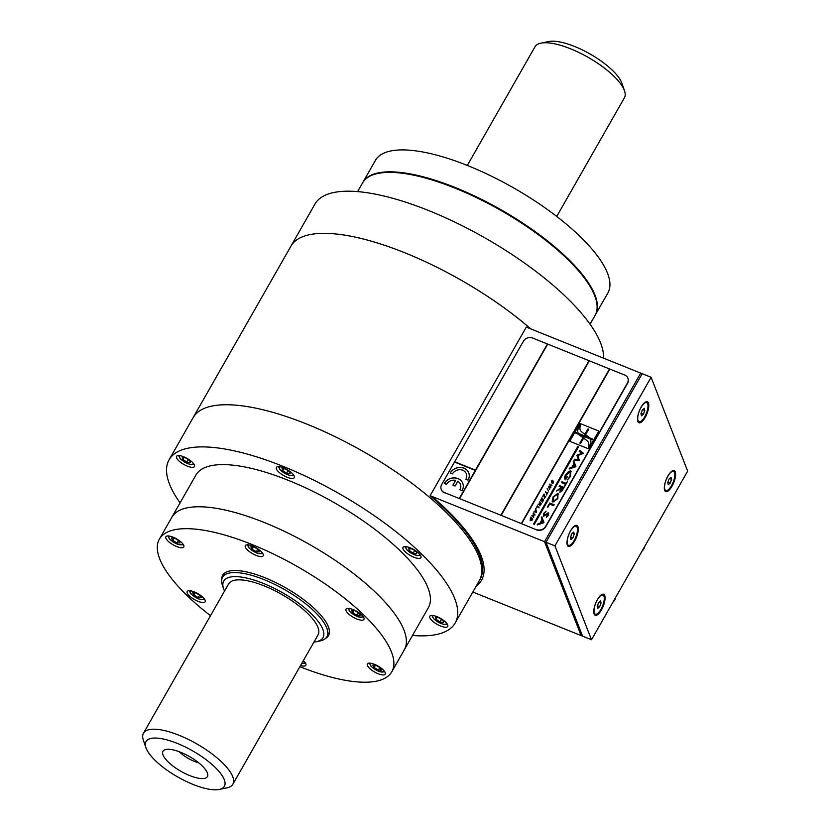 <?xml version="1.0" encoding="UTF-8"?>
<svg xmlns="http://www.w3.org/2000/svg" width="831" height="831" viewBox="0 0 831 831"><rect width="100%" height="100%" fill="white"/><g stroke="black" fill="none" stroke-linecap="round" stroke-linejoin="round"><path stroke-width="1.25" d="M412.508 635.455A164.683 54.856 -150.3 0 0 455.18 622.98A164.683 54.856 -150.3 0 0 339.308 493.728A164.683 54.856 -150.3 0 0 169.088 459.792L193.124 417.64A164.683 54.856 29.7 0 1 335.122 436.67A164.683 54.856 29.7 0 1 478.812 556.583A164.683 54.856 29.7 0 1 479.217 580.827A164.683 54.856 -150.3 0 0 363.355 451.586A164.683 54.856 -150.3 0 0 193.124 417.64L290.892 246.236A164.683 54.856 29.7 0 1 387.09 246.153A164.683 54.856 29.7 0 1 530.812 328.92A164.683 54.856 29.7 0 0 404.687 252.738A164.683 54.856 29.7 0 0 290.892 246.236L314.939 204.094A164.683 54.856 29.7 0 1 428.734 210.586A164.683 54.856 29.7 0 1 603.555 358.161M357.6 191.608L362.586 182.862A133.801 44.573 29.7 0 1 455.056 188.138A133.801 44.573 29.7 0 1 595.038 315.448L590.052 324.194M391.817 671.739L404.313 649.821A133.801 44.573 -150.3 0 0 310.171 544.814A133.801 44.573 -150.3 0 0 171.861 517.235A133.801 44.573 29.7 0 1 209.568 507.398A133.801 44.573 29.7 0 1 346.496 568.279A133.801 44.573 29.7 0 1 404.313 649.821L428.36 607.679A133.801 44.573 -150.3 0 0 334.218 502.662A133.801 44.573 -150.3 0 0 195.908 475.093L159.365 539.153A133.801 44.573 29.7 0 1 197.061 529.305A133.801 44.573 29.7 0 1 334 590.197A133.801 44.573 29.7 0 1 391.817 671.739A133.801 44.573 29.7 0 1 299.908 666.691M440.596 626.023A10.294 3.428 -150.3 0 0 447.712 626.429A10.294 3.428 -150.3 0 0 440.472 618.347A10.294 3.428 -150.3 0 0 429.824 616.228A10.294 3.428 -150.3 0 0 440.596 626.023M413.786 557.186A10.294 3.428 -150.3 0 0 420.901 557.591A10.294 3.428 -150.3 0 0 413.661 549.509A10.294 3.428 -150.3 0 0 403.014 547.39A10.294 3.428 -150.3 0 0 413.786 557.186M287.152 477.243A10.294 3.428 -150.3 0 0 294.257 477.648A10.294 3.428 -150.3 0 0 287.017 469.567A10.294 3.428 -150.3 0 0 276.38 467.448A10.294 3.428 -150.3 0 0 287.152 477.243M187.318 466.129A10.294 3.428 -150.3 0 0 194.433 466.534A10.294 3.428 -150.3 0 0 187.193 458.463A10.294 3.428 -150.3 0 0 176.556 456.344A10.294 3.428 -150.3 0 0 187.318 466.129M169.088 459.792A164.683 54.856 -150.3 0 0 180.057 502.869M408.769 548.367L409.205 550.434L413.194 553.155L416.747 553.799L416.321 551.732L412.321 549.011L408.769 548.367M410.234 548.626L409.205 550.434M414.648 550.6L413.194 553.155M467.323 165.442L535.008 46.775A51.46 17.139 29.7 0 1 540.888 43.16A51.46 17.139 29.7 0 1 570.565 48.8A51.46 17.139 29.7 0 1 624.528 90.859A51.46 17.139 29.7 0 1 624.413 97.767L556.728 216.434M540.888 43.16L548.647 41.55A45.113 15.031 29.7 0 1 574.657 46.505A45.113 15.031 29.7 0 1 621.962 83.37L624.528 90.859M224.547 591.059A57.121 19.03 29.7 0 1 223.591 588.743L222.417 585.304A60.04 19.996 29.7 0 1 222.552 577.244A60.04 19.996 29.7 0 1 284.618 589.626A60.04 19.996 29.7 0 1 326.863 636.743A60.04 19.996 29.7 0 1 319.997 640.961L316.434 641.698A57.121 19.03 29.7 0 1 313.952 642.051M223.591 588.743A57.121 19.03 29.7 0 1 282.769 592.856A57.121 19.03 29.7 0 1 316.434 641.698M143.462 733.233L228.639 583.881A51.46 17.139 29.7 0 1 281.844 594.487A51.46 17.139 29.7 0 1 318.044 634.884L232.857 784.225A51.46 17.139 -150.3 0 0 196.656 743.838A51.46 17.139 -150.3 0 0 143.462 733.233A51.46 17.139 -150.3 0 0 143.337 740.141L145.903 747.63A45.113 15.031 -150.3 0 0 193.208 784.495A45.113 15.031 -150.3 0 0 219.228 789.45A45.113 15.031 -150.3 0 0 192.636 750.871A45.113 15.031 -150.3 0 0 145.903 747.63M219.228 789.45L226.977 787.84A51.46 17.139 -150.3 0 0 232.857 784.225M179.195 751.712A18.012 6.004 -150.3 0 0 198.765 762.868M180.659 752.273A25.564 8.518 -150.3 0 0 164.32 750.019A25.564 8.518 -150.3 0 0 180.971 771.324A25.564 8.518 -150.3 0 0 207.792 774.814A25.564 8.518 -150.3 0 0 180.659 752.273M595.193 315.167A133.801 44.573 -150.3 0 0 595.36 314.887A133.801 44.573 -150.3 0 0 501.218 209.879A133.801 44.573 -150.3 0 0 362.908 182.301A133.801 44.573 -150.3 0 0 362.752 182.581M595.36 314.887L607.866 292.969A133.801 44.573 -150.3 0 0 513.724 187.962A133.801 44.573 -150.3 0 0 375.415 160.383L362.908 182.301M221.752 579.487A60.902 20.287 29.7 0 1 222.687 575.281A60.902 20.287 29.7 0 1 239.847 570.793A60.902 20.287 29.7 0 1 302.172 598.507A60.902 20.287 29.7 0 1 328.484 635.622A60.902 20.287 29.7 0 1 325.337 638.572M210.503 615.688A133.801 44.573 29.7 0 1 159.365 539.153M260.3 556.552A10.294 3.428 -150.3 0 0 263.198 555.794A10.294 3.428 -150.3 0 0 255.958 547.712A10.294 3.428 -150.3 0 0 245.322 545.593A10.294 3.428 -150.3 0 0 249.767 551.867A10.294 3.428 -150.3 0 0 260.3 556.552M180.898 547.712A10.294 3.428 -150.3 0 0 183.796 546.954A10.294 3.428 -150.3 0 0 176.556 538.883A10.294 3.428 -150.3 0 0 165.909 536.753A10.294 3.428 -150.3 0 0 170.365 543.027A10.294 3.428 -150.3 0 0 180.898 547.712M202.224 602.475A10.294 3.428 -150.3 0 0 205.122 601.717A10.294 3.428 -150.3 0 0 197.882 593.635A10.294 3.428 -150.3 0 0 187.235 591.516A10.294 3.428 -150.3 0 0 191.691 597.79A10.294 3.428 -150.3 0 0 202.224 602.475M382.364 674.897A10.294 3.428 -150.3 0 0 385.262 674.138A10.294 3.428 -150.3 0 0 378.022 666.057A10.294 3.428 -150.3 0 0 367.385 663.938A10.294 3.428 -150.3 0 0 371.831 670.212A10.294 3.428 -150.3 0 0 382.364 674.897M361.038 620.144A10.294 3.428 -150.3 0 0 363.936 619.386A10.294 3.428 -150.3 0 0 356.696 611.304A10.294 3.428 -150.3 0 0 346.06 609.185A10.294 3.428 -150.3 0 0 350.505 615.459A10.294 3.428 -150.3 0 0 361.038 620.144M300.552 665.538A10.294 3.428 -150.3 0 0 302.951 666.067A10.294 3.428 -150.3 0 0 305.86 665.309A10.294 3.428 -150.3 0 0 303.367 660.624M351.544 610.359L352.791 612.759L357.05 615.283L360.062 615.397L358.805 612.998L354.546 610.473L351.544 610.359M354.099 610.463L352.791 612.759M358.462 612.79L357.05 615.283M282.571 470.491L286.56 473.213L290.112 473.857L289.676 471.79L285.687 469.068L282.135 468.414L282.571 470.491L283.589 468.684M288.014 470.658L286.56 473.213M186.726 462.109L190.289 462.753L189.852 460.686L185.864 457.964L182.301 457.31L182.737 459.387L186.726 462.109L188.18 459.553M183.765 457.58L182.737 459.387M439.132 617.848L435.579 617.204L436.015 619.272L440.004 621.993L443.557 622.648L443.131 620.57L439.132 617.848M437.044 617.464L436.015 619.272M441.458 619.438L440.004 621.993M253.808 546.881L250.806 546.767L252.053 549.166L256.312 551.691L259.324 551.805L258.067 549.405L253.808 546.881M253.372 546.871L252.053 549.166M257.735 549.198L256.312 551.691M171.394 537.937L172.651 540.337L176.91 542.851L179.911 542.965L178.665 540.566L174.406 538.052L171.394 537.937M173.959 538.031L172.651 540.337M178.322 540.368L176.91 542.851M195.732 592.815L192.719 592.69L193.976 595.089L198.235 597.614L201.237 597.728L199.991 595.328L195.732 592.815M195.285 592.794L193.976 595.089M199.648 595.121L198.235 597.614M375.872 665.236L372.87 665.122L374.116 667.522L378.375 670.035L381.387 670.15L380.131 667.75L375.872 665.236M375.425 665.216L374.116 667.522M379.798 667.553L378.375 670.035M554.931 545.874L546.019 542.29L642.186 373.701L546.019 542.29L582.583 636.162L546.019 542.29L544.534 541.687L640.701 373.098L544.534 541.687L581.098 635.559L544.534 541.687L430.126 495.692L526.293 327.102L651.099 377.284L687.663 471.146L591.495 639.745L554.931 545.874L651.099 377.284M591.495 639.745L472.829 592.036M430.126 495.692L430.146 495.754A164.683 54.856 29.7 0 1 479.601 580.111A164.683 54.856 -150.3 0 0 432.525 497.769L433.512 497.769A166.397 55.428 -150.3 0 1 481.513 580.267A166.397 55.428 -150.3 0 1 476.09 586.322M567.344 545.188A11.322 4.062 111.9 0 0 576.465 537.273A11.322 4.062 111.9 0 0 575.083 525.628A11.322 4.062 111.9 0 0 568.871 534.395A11.322 4.062 111.9 0 0 567.282 545.032A11.322 4.062 111.9 0 0 567.344 545.188M637.865 421.546A11.322 4.062 111.9 0 0 646.975 413.641A11.322 4.062 111.9 0 0 645.604 401.996A11.322 4.062 111.9 0 0 639.392 410.763A11.322 4.062 111.9 0 0 637.803 421.39A11.322 4.062 111.9 0 0 637.865 421.546M594.155 614.026A11.322 4.062 111.9 0 0 603.275 606.111A11.322 4.062 111.9 0 0 601.893 594.466A11.322 4.062 111.9 0 0 595.682 603.233A11.322 4.062 111.9 0 0 594.103 613.87A11.322 4.062 111.9 0 0 594.155 614.026M664.675 490.383A11.322 4.062 111.9 0 0 673.796 482.479A11.322 4.062 111.9 0 0 672.414 470.834A11.322 4.062 111.9 0 0 666.202 479.601A11.322 4.062 111.9 0 0 664.613 490.228A11.322 4.062 111.9 0 0 664.675 490.383M664.727 489.012A10.294 3.688 111.9 0 0 665.828 490.539A10.294 3.688 111.9 0 0 673.089 482.375A10.294 3.688 111.9 0 0 673.505 471.447A10.294 3.688 111.9 0 0 667.179 477.534A10.294 3.688 111.9 0 0 664.727 489.012M664.447 489.563A10.294 3.688 111.9 0 0 665.236 490.3L665.828 490.539M673.505 471.447L672.913 471.208A10.294 3.688 111.9 0 0 671.832 471.198M671.593 479.352L671.043 477.285L669.121 478.926L667.74 482.634L668.29 484.702L670.212 483.06L671.593 479.352L669.568 478.542M667.927 482.136L670.212 483.06M567.396 543.806A10.294 3.688 111.9 0 0 568.497 545.344A10.294 3.688 111.9 0 0 575.758 537.169A10.294 3.688 111.9 0 0 576.174 526.241A10.294 3.688 111.9 0 0 569.848 532.328A10.294 3.688 111.9 0 0 567.396 543.806M567.116 544.367A10.294 3.688 111.9 0 0 567.905 545.105L568.497 545.344M576.174 526.241L575.582 526.002A10.294 3.688 111.9 0 0 574.501 525.992M574.263 534.156L573.712 532.089L571.79 533.72L570.409 537.428L570.959 539.496L572.881 537.854L574.263 534.156L572.237 533.336M570.596 536.94L572.881 537.854M637.917 420.174A10.294 3.688 111.9 0 0 639.018 421.701A10.294 3.688 111.9 0 0 646.279 413.537A10.294 3.688 111.9 0 0 646.695 402.609A10.294 3.688 111.9 0 0 640.369 408.696A10.294 3.688 111.9 0 0 637.917 420.174M637.637 420.725A10.294 3.688 111.9 0 0 638.426 421.462L639.018 421.701M646.695 402.609L646.103 402.37A10.294 3.688 111.9 0 0 645.022 402.349M644.773 410.514L644.233 408.447L642.311 410.088L640.93 413.796L641.48 415.864L643.402 414.222L644.773 410.514L642.758 409.704M641.117 413.298L643.402 414.222M594.207 612.644A10.294 3.688 111.9 0 0 595.308 614.182A10.294 3.688 111.9 0 0 602.568 606.007A10.294 3.688 111.9 0 0 602.984 595.079A10.294 3.688 111.9 0 0 596.658 601.166A10.294 3.688 111.9 0 0 594.207 612.644M593.926 613.205A10.294 3.688 111.9 0 0 594.716 613.943L595.308 614.182M602.984 595.079L602.392 594.84A10.294 3.688 111.9 0 0 601.312 594.83M601.073 602.994L600.522 600.927L598.6 602.568L597.229 606.266L597.769 608.334L599.691 606.692L601.073 602.994L599.047 602.174M597.406 605.778L599.691 606.692M590.488 439.36A7.749 6.762 -21.3 0 0 590.353 439.038L584.463 436.67L583.642 438.114L587.403 440.929A6.835 5.962 158.7 0 1 588.743 443.681L588.348 448.74L590.716 443.027A7.749 6.762 -21.3 0 0 590.353 439.028L592.389 439.848L592.794 439.142L589.646 437.875A7.749 6.762 -21.3 0 0 589.553 437.76A6.96 6.066 -21.3 0 0 589.054 437.22L585.575 434.706L588.743 429.17L587.984 428.869L584.879 434.322L581.243 431.569A6.835 5.962 158.7 0 1 579.903 428.817L580.298 423.592L577.929 429.45A7.749 6.762 -21.3 0 0 578.21 433.273A7.749 6.762 -21.3 0 0 578.656 434.135A11.644 10.159 -21.3 0 0 578.843 434.405L583.715 436.368L579.861 443.152M588.452 442.601A6.835 5.962 158.7 0 1 588.743 443.681L588.338 448.75M598.808 431.029L579.945 423.446L569.765 441.282L588.639 448.865L598.808 431.029L579.945 423.436L569.765 441.282M590.363 439.048L590.363 439.048A7.749 6.762 -21.3 0 0 589.646 437.885L584.879 435.963L585.585 434.717L584.879 434.322L584.12 435.652L576.195 432.463L575.8 433.18L578.854 434.405A11.644 10.159 -21.3 0 0 579.55 435.247L583.632 438.114L582.957 437.729L579.841 443.141L580.599 443.442L583.642 438.103M592.783 439.152L589.657 437.895M575.779 433.18L576.195 432.463L578.21 433.294A7.749 6.762 -21.3 0 0 578.656 434.146A11.644 10.159 -21.3 0 0 578.843 434.405M530.386 520.642L530.988 516.996L532.754 519.022L532.131 520.123L530.386 520.642L530.064 520.102M530.417 520.715L530.334 518.139M539.714 501.695L541.48 503.731L539.558 505.695L539.579 504.261L538.124 504.49L540.254 503.015L539.714 501.695L541.459 503.752M540.503 504.999L541.074 504.002L540.493 503.326L539.828 505.341L540.503 504.999M539.579 505.778L539.61 504.334L538.945 504.562M538.197 504.49L540.233 503.035M545.749 496.232L544.461 498.496L544.025 494.746L542.664 496.523L544.087 494.019L544.534 497.759L545.749 496.232M501.176 515.376L589.324 360.81L500.885 515.251L536.66 529.887A6.866 5.983 -21.3 0 0 545.801 526.657L627.54 383.351A6.866 5.983 -21.3 0 0 627.997 378.479A6.866 5.983 -21.3 0 0 627.935 378.323M536.535 529.576A6.866 5.983 -21.3 0 0 545.687 526.345L627.426 383.039A6.866 5.983 -21.3 0 0 627.872 378.157A6.866 5.983 -21.3 0 0 624.683 375.03L609.829 369.057L521.681 523.603M475.29 470.429L459.283 498.527L500.875 515.241L589.023 360.696L547.432 343.982L475.457 470.138L454.661 461.766L441.677 484.535A6.866 5.983 -21.3 0 0 441.23 489.407A6.866 5.983 -21.3 0 0 444.419 492.544L444.533 492.856A6.866 5.983 -21.3 0 1 441.344 489.719A6.866 5.983 -21.3 0 1 441.292 489.563M459.574 498.652L547.722 344.086M609.819 369.068L589.324 360.81M609.528 368.943L521.38 523.478L609.538 368.954M549.561 487.101L548.792 486.634L549.665 489.366L548.398 486.467L550.621 487.08L549.748 484.109L551.992 485.304L549.873 484.598L550.974 487.091L550.683 487.6L548.761 486.55L549.904 488.95M549.935 484.702L550.963 487.091M549.53 484.608L551.961 485.346M548.429 486.54L550.621 487.091M542.674 499.462L541.677 501.218L542.456 499.223L541.864 498.538L540.545 500.241L541.895 497.873L543.661 499.909L542.352 502.194L543.214 500.085L542.674 499.462M578.532 446.818L577.846 446.548L533.637 524.06M577.825 446.465L533.575 524.039L534.323 524.34L578.563 446.766L577.846 446.548M533.658 517.433L531.892 515.407L534.478 514.908L533.315 512.914L535.081 514.94L532.505 515.428L533.658 517.433M536.483 507.98L537.397 505.757L539.163 507.783L537.366 506.411L536.483 507.98M546.466 494.985L546.85 493.697L545.531 491.495L547.089 493.282L547.889 492.482L546.466 494.985M544.004 522.647L537.2 524.963L537.75 524.008L539.89 523.322L541.978 519.666L541.282 517.817L541.822 516.861L544.004 522.647M549.717 503.025L554.173 504.812L553.685 505.684L549.675 504.074L547.826 507.315L549.717 503.025M559.637 485.626L564.093 487.413L561.985 490.986L559.886 492.232L560.343 488.836L556.562 491.028L561.205 487.319L559.149 486.488L559.637 485.626M570.502 476.443L567.438 479.923L570.014 476.298L570.274 471.831L566.15 474.937L565.672 478.749L567.666 476.225L565.599 479.851C564.27 478.386 564.311 476.672 565.724 474.709L568.674 471.343L570.783 470.907L570.502 476.443M579.207 451.316L579.706 450.444L583.518 453.373L577.774 455.554L579.394 460.603L574.252 460.01L574.699 459.221L578.386 459.647L577.088 455.035L581.97 453.383L579.207 451.316L579.716 450.464L583.507 453.383M575.935 466.669L569.131 468.985L569.682 468.03L571.821 467.344L573.909 463.688L573.213 461.828L573.754 460.873L575.935 466.669M565.89 483.289L567.428 481.585L564.779 486.228L565.402 484.151L561.392 482.541L561.891 481.679L565.89 483.289M557.965 493.323L557.85 498.621L552.968 502.142L553.124 496.803L557.965 493.323M543.484 516.342L543.651 513.454L546.071 511.262L544.139 513.537L544.004 515.407L548.439 512.872L548.294 515.365L546.32 517.339L547.93 513.797L543.474 516.321L543.64 513.433L546.081 511.283M552.2 483.476L553.342 481.637L551.379 482.686L551.524 480.91L552.885 480.245L551.597 482.271L553.55 481.222L553.415 482.894L552.2 483.476M548.678 491.111L547.151 488.659L548.678 491.111M536.514 512.436L534.011 511.699L535.029 511.47L535.694 508.738L536.514 512.436M532.567 515.511L533.876 517.059M533.138 513.361L535.06 514.971M531.944 515.459L534.447 514.919M580.298 423.602L577.929 429.461A7.749 6.762 -21.3 0 0 578.147 433.138M545.344 491.962L547.12 493.354L547.878 492.513M546.299 494.798L546.84 493.728M535.933 510.566L535.32 511.636L536.483 512.073L535.933 510.566M534.073 511.719L535.06 511.553L535.725 508.821M536.317 507.783L537.428 505.83L539.153 507.814M542.207 520.289L540.586 523.115L542.986 522.346L542.207 520.289M537.221 524.953L537.75 524.029L539.901 523.343L541.989 519.687L541.293 517.838L541.833 516.882M546.331 517.329L547.941 513.818M543.775 515.168L544.617 515.313L547.515 513.07L548.772 513.226M553.488 501.218L557.372 498.475L557.445 494.237L553.602 496.959L553.488 501.218M552.854 500.553L553.498 501.238L557.372 498.496L557.456 494.258M552.189 501.342L553.134 496.824L557.975 493.344L558.754 494.165M560.167 491.059L563.148 488.098L561.663 487.496L560.406 491.318L563.138 488.109M559.159 486.499L559.647 485.647L564.093 487.433M556.583 491.007L561.195 487.33M559.897 492.253L560.323 488.867M574.138 464.3L574.917 466.368L574.128 464.28L572.517 467.115L574.917 466.368L572.538 467.105M569.152 468.975L571.832 467.354L573.92 463.708L573.224 461.849L573.764 460.893M574.263 460.01L574.709 459.242L578.397 459.668L576.932 455.346L581.949 453.383M532.567 337.999A6.866 5.983 -21.3 0 0 523.416 341.229L454.661 461.766L475.467 470.149L547.432 343.982L532.567 337.999M462.784 483.32A10.294 8.975 -21.3 0 0 454.058 477.929A10.294 8.975 -21.3 0 0 444.325 483.455M462.088 490.602A10.294 8.975 -21.3 0 0 462.763 483.278A10.294 8.975 -21.3 0 0 454.027 477.856A10.294 8.975 -21.3 0 0 444.263 483.434L446.496 484.328A7.718 6.731 158.7 0 1 455.617 480.328L452.864 485.159L455.097 486.052L457.85 481.232A7.718 6.731 158.7 0 1 460.374 484.213A7.718 6.731 158.7 0 1 459.865 489.698L462.088 490.602M460.384 484.255A7.718 6.731 158.7 0 1 460.405 484.286A7.718 6.731 158.7 0 1 459.927 489.729M455.585 480.391A7.718 6.731 158.7 0 1 455.648 480.411L452.926 485.19M450.225 472.984L452.448 473.878A7.718 6.731 158.7 0 1 459.772 469.702A7.718 6.731 158.7 0 1 466.326 473.763A7.718 6.731 158.7 0 1 465.817 479.258L468.05 480.152A10.294 8.975 -21.3 0 0 463.947 468.133A10.294 8.975 -21.3 0 0 450.225 472.984M444.419 492.544L459.273 498.517L475.301 470.419L454.495 462.046M466.326 473.763L466.357 473.847A7.718 6.731 158.7 0 1 466.357 473.847A7.718 6.731 158.7 0 1 465.879 479.279M468.746 472.87A10.294 8.975 -21.3 0 0 460.021 467.489A10.294 8.975 -21.3 0 0 450.277 473.005M547.39 507.139L549.727 503.046L554.163 504.833M561.413 482.551L561.901 481.7L565.901 483.31L567.417 481.596M565.402 484.172L564.332 486.052M564.748 478.999L565.734 474.719L568.684 471.364L570.783 470.928L571.541 471.717M565.36 478.324L565.682 478.77L567.656 476.246M567.448 479.913L570.024 476.319L570.284 471.852M532.307 519.209L530.957 517.661L530.635 520.216L532.307 519.209M578.21 433.273L584.12 435.652L584.879 434.322L581.243 431.569A6.835 5.962 158.7 0 1 580.194 429.897M406.764 546.756A7.718 2.576 -150.3 0 0 411.418 553.28A7.718 2.576 -150.3 0 0 419.551 554.121A7.718 2.576 -150.3 0 0 419.541 554.048M349.799 608.552A7.718 2.576 -150.3 0 0 354.214 614.93A7.718 2.576 -150.3 0 0 362.576 615.844M280.12 466.814A7.718 2.576 -150.3 0 0 284.846 473.369A7.718 2.576 -150.3 0 0 292.896 474.106M180.296 455.71A7.718 2.576 -150.3 0 0 185.022 462.265A7.718 2.576 -150.3 0 0 193.072 463.002M433.574 615.594A7.718 2.576 -150.3 0 0 435.06 619.895A7.718 2.576 -150.3 0 0 443.557 624.237A7.718 2.576 -150.3 0 0 446.351 622.886M249.061 544.959A7.718 2.576 -150.3 0 0 253.486 551.337A7.718 2.576 -150.3 0 0 261.838 552.251M169.649 536.13A7.718 2.576 -150.3 0 0 174.074 542.508A7.718 2.576 -150.3 0 0 182.425 543.422M190.985 590.883A7.718 2.576 -150.3 0 0 195.399 597.26A7.718 2.576 -150.3 0 0 203.761 598.175M301.923 663.148A7.718 2.576 -150.3 0 0 304.489 661.767M371.125 663.315A7.718 2.576 -150.3 0 0 375.539 669.693A7.718 2.576 -150.3 0 0 383.901 670.596M644.856 546.196A9.432 8.227 158.7 0 1 642.041 551.13M615.688 597.333A9.432 8.227 158.7 0 1 612.873 602.267M455.18 622.98L480.017 579.425M405.029 546.58L406.691 549.748L411.376 553.373L416.944 555.617L420.569 555.44M326.863 636.743L329.419 632.246M222.552 577.244L225.118 572.756M348.064 608.375L349.726 611.543L354.151 615.002L358.016 616.841L363.604 617.236M278.395 466.638L280.047 469.806L284.742 473.421L290.299 475.675L293.925 475.498M178.561 455.533L180.223 458.702L184.908 462.316L190.476 464.571L194.101 464.394M431.84 615.418L433.502 618.586L438.186 622.211L444.045 624.517L447.379 624.289M247.337 544.783L248.988 547.951L253.413 551.41L257.278 553.249L262.876 553.643M167.924 535.953L169.586 539.122L174.001 542.581L177.876 544.419L183.464 544.814M189.25 590.706L190.912 593.874L195.327 597.333L199.201 599.182L204.79 599.577M301.819 663.325L305.528 663.159M369.4 663.138L371.052 666.306L375.477 669.765L379.341 671.604L384.93 671.999M644.929 546.06L641.75 551.649M615.761 597.198L612.572 602.787"/></g></svg>
